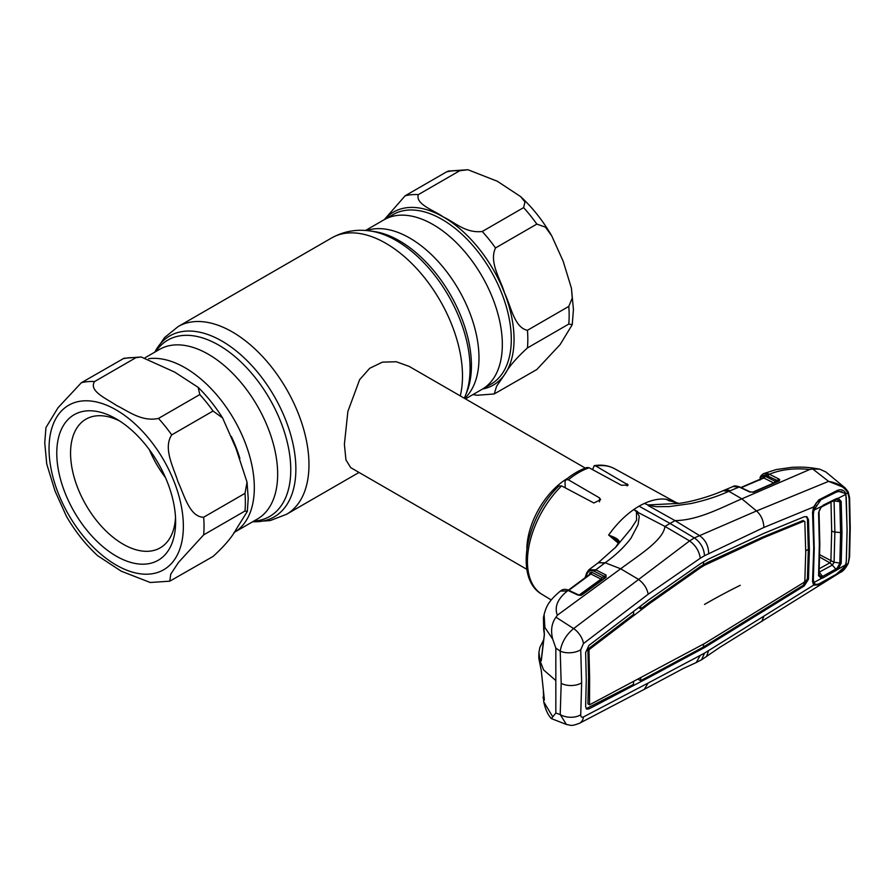 <?xml version="1.0" encoding="UTF-8"?>
<svg xmlns="http://www.w3.org/2000/svg" width="895" height="895" viewBox="0 0 895 895"><rect width="100%" height="100%" fill="white"/><g stroke="black" fill="none" stroke-linecap="round" stroke-linejoin="round"><path stroke-width="1.34" d="M433.102 224.578A97.913 56.53 60 0 1 497.061 310.867A97.913 56.53 60 0 1 482.058 389.325A97.913 56.53 -120 0 0 502.33 344.497A97.913 56.53 -120 0 0 459.594 245.968A97.913 56.53 -120 0 0 384.145 219.734A97.913 56.53 60 0 1 433.102 224.578M233.919 532.581L234.042 532.514A97.913 56.53 -120 0 0 249.056 454.045A97.913 56.53 -120 0 0 185.086 367.767A97.913 56.53 -120 0 0 148.626 358.705A97.913 56.53 60 0 1 218.772 397.313A97.913 56.53 60 0 1 254.325 487.685A97.913 56.53 60 0 1 234.042 532.514L257.38 519.033A97.913 56.53 60 0 0 272.393 440.575A97.913 56.53 60 0 0 208.423 354.297A97.913 56.53 60 0 0 159.467 349.442L145.203 357.676M585.296 468.085L409.172 366.402L396.228 361.737L382.411 362.151L369.691 368.304L359.611 379.704L347.886 411.431L344.396 444.233L345.94 459.885L350.717 467.649L526.842 569.332M526.864 548.657A58.455 33.753 -60 0 1 567.396 478.445M536.832 369.512L560.158 344.53L572.241 324.661L568.772 324.068L527.446 347.942C516.325 358.067 508.707 366.961 504.579 374.636L496.624 386.181L494.208 393.957L536.832 369.512M527.446 330.289L568.772 306.426L572.241 298.102L571.435 288.224L563.156 261.195L551.723 235.855L545.402 227.129L536.832 224.097L495.506 247.96C488.804 262.269 500.54 279.083 504.579 293.101C510.877 305.81 514.267 327.715 527.446 330.289A109.604 63.276 -120 0 1 527.446 347.942M459.706 170.744L418.379 194.607C415 204.217 434.209 210.381 443.428 217.026C454.973 222.363 465.601 233.438 482.26 231.492L523.597 207.629L524.962 201.968L520.621 196.609L497.318 181.249L467.928 169.737L459.706 170.744A109.604 63.276 -120 0 0 446.471 171.918L448.395 171.057L467.928 169.737M384.268 219.655L405.133 195.792L446.471 171.918M494.208 393.957L477.035 395.277L472.985 394.561M169.793 581.179L213.044 556.455C224.164 546.33 231.783 537.425 235.911 529.75L247.344 511.403L244.995 511.011L203.657 534.874L178.508 562.418L170.766 574.131L169.793 581.179L150.259 582.5L121.183 571.167L97.566 555.627C85.584 544.552 75.225 531.473 66.465 516.393L55.054 491.086L46.741 464.013L44.75 442.745L45.947 427.575L58.03 407.717L81.355 382.724L123.98 358.28L141.153 356.971L135.928 357.676L94.59 381.538C88.336 391.16 107.02 398.834 116.54 405.469C128.075 411.018 141.634 422.048 158.471 418.424L199.809 394.561L198.153 387.345L174.76 372.141L141.153 356.971M56.777 453.183A84.029 48.52 60 0 1 116.205 418.871A84.029 48.52 60 0 1 175.621 521.796A84.029 48.52 60 0 1 116.193 556.097A84.029 48.52 60 0 1 56.777 453.183M175.509 517.634A74.285 42.893 60 0 1 160.227 547.841A74.285 42.893 60 0 1 102.981 527.938A74.285 42.893 60 0 1 70.56 453.183A74.285 42.893 60 0 1 85.942 419.173A74.285 42.893 60 0 1 119.751 421.053M244.995 493.358L247.042 482.181L235.911 448.216L222.62 417.954L213.044 411.029L171.717 434.892C162.823 448.384 173.652 467.548 177.948 481.7C184.157 494.678 189.572 517.176 203.657 517.22L244.995 493.358A109.604 63.276 60 0 1 245.364 502.397A109.604 63.276 60 0 1 244.995 511.011M165.474 477.606A74.285 42.893 60 0 1 149.398 449.749M618.423 543.287L608.634 535.02L612.079 530.433C618.769 521.942 626.008 514.972 633.772 509.557A74.039 42.747 120 0 1 639.075 506.178A74.039 42.747 -60 0 1 644.389 503.426L647.958 504.937L678.869 503.404L666.081 499.253C659.593 498.437 652.365 499.835 644.389 503.426L647.958 504.937M666.171 499.276L669.728 501.066M595.902 466.06L594.213 465.668C601.72 464.449 608.499 465.467 614.563 468.711A72.551 41.886 120 0 0 595.902 466.06L628.2 485.045L621.41 485.269L589.134 467.783A72.551 41.886 120 0 0 578.741 472.56A72.551 41.886 120 0 0 568.347 479.787L565.819 479.709L565.025 481.857L565.215 487.809M594.213 465.668L592.579 469.651M565.819 479.709C572.778 473.992 579.859 469.909 587.053 467.47L589.134 467.783M568.347 479.787L599.516 497.9L600.646 499.69L593.855 502.979L561.579 485.884A72.551 41.886 120 0 0 542.023 594.369L551.208 599.941M542.023 594.369C513.831 578.685 525.667 517.892 558.872 486.019L561.579 485.884M668.039 500.271L678.388 503.426M579.166 595.041L601.026 579.132L590.868 573.975A1.466 0.917 116.9 0 0 591.729 572.218L601.887 577.376L604.975 576.693L594.895 571.581C591.103 569.835 588.474 570.618 587.03 573.941L585.912 577.141M588.921 569.768L595.768 569.824L605.143 562.765L598.162 562.821L597.222 563.526A14.611 7.898 -126.6 0 0 597.222 563.526L588.921 569.768L586.706 572.845L585.039 577.79M619.027 542.404A1.466 1.018 28.1 0 1 619.374 541.799L615.312 547.65M619.262 542.046L615.167 547.841M619.172 541.956L609.182 535.378C615.324 537.336 618.713 539.472 619.374 541.799M636.412 511.604L664.951 526.417C663.217 540.614 637.833 555.84 620.671 568.795L605.143 562.765C615.704 555.224 624.318 547.035 630.986 538.186L638.101 524.593L639.097 517.478C640.014 515.531 635.707 511.895 637.576 511.616L633.772 509.557L636.412 511.604L636.613 520.129L630.897 528.934L615.984 546.934L598.162 562.821M689.586 540.916L573.639 628.57L555.996 617.226L557.339 615.223L620.671 568.795L638.247 579.233C643.762 583.294 647.074 588.295 648.181 594.235L700.282 558.245C699.196 551.085 695.628 545.312 689.586 540.916L664.951 526.417L670.075 523.452L694.352 537.906L689.586 540.916M555.829 648.092L555.829 713.046L560.214 714.557A14.611 8.95 -176.4 0 0 580.743 714.781L581.638 682.851L580.743 649.77L583.484 643.516A14.611 8.066 -127 0 0 573.639 628.57C566.188 634.745 561.713 642.274 560.214 651.146L555.829 648.092L552.696 639.086C550.537 630.438 551.633 623.144 555.996 617.226M583.484 643.516L648.181 594.235M580.743 649.77A14.611 7.887 176.6 0 1 560.214 651.146L561.187 683.355L560.214 714.557L566.423 724.469C571.726 725.386 571.01 726.427 579.557 723.238A14.611 9.61 62.1 0 1 579.557 723.238L644.277 689.34L648.181 683.019L700.282 655.375L696.276 662.524L701.557 659.794L704.522 653.126L813.633 585.14L812.537 581.515L813.745 547.673L812.537 512.432L813.633 506.894L818.746 499.925L837.418 490.37C841.356 488.983 844.186 490.113 845.887 493.749L847.845 492.955C844.209 486.858 837.787 482.987 828.602 481.365L756.521 510.955L694.352 537.906C700.55 542.292 703.94 548.221 704.522 555.717L763.882 527.446L813.902 506.861M580.743 714.781C580.732 716.94 581.649 717.656 583.484 716.929A14.611 9.61 62.1 0 1 579.568 723.238M583.484 716.929L648.181 683.019M555.829 713.046L551.376 718.596L566.423 724.469M543.332 691.153L543.735 701.837L552.696 716.761M543.03 697.149L543.69 699.868L544.384 699.879L541.296 670.601L538.891 658.754M543.836 630.181A1.466 1.085 -14.2 0 1 543.701 629.901L543.41 617.818L544.384 634.712L541.296 660.566C540.848 661.64 540.367 661.394 539.875 659.816L538.947 652.254L538.768 657.478L543.601 669.93L555.829 680.569M544.216 698.693A1.466 1.253 161.4 0 0 543.69 699.868M543.41 617.818L544.115 614.507L544.876 627.496L552.696 639.086M543.332 641.872L541.419 658.597M544.384 634.712A1.466 0.962 -171.8 0 1 544.35 634.387L543.701 629.901A1.466 1.085 -14.2 0 1 543.69 629.565M541.296 660.566A1.466 0.929 -174.4 0 1 541.251 660.264L544.35 634.387A1.466 0.962 -171.8 0 1 544.417 634.163M539.875 659.816A1.466 1.186 -17.7 0 1 541.285 658.53M557.339 615.223C554.251 606.866 557.596 598.8 567.363 591.013L560.393 591.058C548.422 601.116 546.319 606.441 544.115 614.507M567.363 591.013L560.427 591.036M577.7 594.985L568.056 590.499A1.466 0.895 115 0 1 568.851 590.342L578.494 594.828A1.466 0.895 114.9 0 0 577.7 594.985L580.016 595.376M590.297 573.829L590.275 573.908A1.466 1.096 22.4 0 0 590.006 572.688L591.729 572.218M590.868 573.975L568.806 590.331M605.378 577.365A1.466 1.108 24.2 0 0 605.143 576.716L604.975 576.693A1.466 0.917 -63.1 0 1 605.837 574.937L606.094 577.342L582.298 594.638L579.669 595.388M581.258 595.343L581.459 594.862A1.466 0.783 54.1 0 1 581.627 594.627A1.466 0.783 54.1 0 1 582.298 594.638M606.116 575.093A1.466 0.996 -56.1 0 0 605.143 576.716L605.255 577.543A1.466 0.783 53.9 0 1 605.412 577.342L605.412 577.342A1.466 0.783 53.9 0 1 606.094 577.342M594.895 571.581A1.466 0.917 -63.1 0 1 595.768 569.824L605.837 574.937M639.075 506.178L670.075 523.452L674.998 520.61L699.174 535.378C705.372 539.696 708.538 545.704 708.661 553.401M750.323 491.959A1.466 0.895 115.2 0 0 750.211 491.892A1.466 0.895 115.2 0 0 749.618 491.926L739.18 487.014L728.888 491.31C717.589 496.412 704.947 500.484 690.974 503.549L669.326 506.57L657.791 506.682C654.715 507.04 648.327 504.612 648.125 505.518L674.998 520.61C698.324 520.342 721.851 507.342 741.854 498.839L756.521 510.955C761.097 515.072 763.558 520.566 763.882 527.446M700.282 558.245L704.522 555.717M638.157 679.35L640.585 680.67L647.857 676.844L648.897 677.459L588.944 708.918L586.583 709.086L585.632 706.558L586.281 679.976L585.632 652.567L588.944 645.407L648.897 599.728L700.606 563.615L708.381 559.129L763.815 533.398L804.225 516.751L806.932 516.773L808.465 519.648L809.382 549.977L808.33 549.385L807.413 519.055L806.373 516.538M586.135 708.672L633.425 684.451L633.593 681.766M647.857 676.844L703.492 646.962L803.195 585.319L807.413 578.696L808.33 549.385L805.735 550.749M640.585 680.67L640.753 677.974M704.522 565.282L700.83 567.508L699.8 566.893L703.492 564.667L704.522 565.282L763.748 537.682L804.146 521.091L804.829 521.561L805.735 551.891L804.829 581.202L804.146 582.276L704.522 643.561L589.503 704.835L589.626 677.895L588.966 650.486L587.914 649.893L588.462 648.707L633.66 614.317L633.503 611.464M763.748 537.682L762.708 537.056L803.106 520.465M708.18 563.268L707.128 562.653L762.708 537.056M703.492 561.847L703.492 564.667L707.128 562.653M700.83 567.508L649.378 603.689L648.349 603.073L699.8 566.893M588.541 704.22L587.914 703.873L588.574 677.314L587.914 649.893M588.966 704.454L587.914 703.873M649.378 603.689L589.503 649.322L588.966 650.486M640.663 606.016L640.831 608.835L648.349 603.073M589.503 649.322L588.462 648.707M640.831 608.835L638.56 607.615M648.897 677.459L704.522 647.577L804.225 585.945L808.465 579.278L809.382 549.977M763.815 611.106L762.786 610.491M708.381 645.183L707.33 644.579M704.522 647.577L703.492 646.962L703.492 644.165M700.606 649.68L699.566 649.065M700.282 655.375L704.522 653.126M846.267 561.59L845.887 564.89L847.845 563.649L840.472 572.319L719.602 647.499L701.557 659.794M706.479 656.639L708.661 650.542M733.173 486.488C733.945 485.616 736.149 485.784 739.785 486.992A1.466 0.895 115.2 0 0 739.18 487.014L733.173 486.488L724.1 490.281A14.611 8.883 -113 0 0 724.1 490.281L723.037 490.728C711.961 495.763 692.428 501.715 678.869 503.404M812.761 468.991L828.602 481.365L845.26 488.043L825.895 471.989L819.775 469.181L812.761 468.991L809.774 469.483L741.854 498.839L728.888 491.31L723.082 490.717M837.418 490.37L836.982 491.847M841.938 491.679L837.698 491.556M846.401 559.073L847.106 529.829L845.887 493.749A1.466 0.94 163.8 0 1 845.283 494.074M819.529 500.618L818.645 501.055M818.746 499.925L818.522 501.155C817.627 502.386 817.471 500.104 814.002 506.962L813.018 511.862M847.845 492.955A1.466 1.029 -25.9 0 0 848.18 491.769L848.18 491.769A1.466 1.029 -25.9 0 0 847.945 491.5L845.272 488.043L848.18 491.769L849.601 497.799A1.466 0.794 -2.5 0 1 849.12 498.414L847.845 492.955M840.472 572.319C842.911 571.446 845.506 568.482 848.236 563.447L849.12 557.507L849.791 528.374L849.12 498.414M761.734 621.522L763.882 616.219M845.529 564.946A1.466 0.694 14 0 0 845.887 564.89C844.175 568.795 841.356 571.771 837.418 573.784L818.746 584.815L813.633 585.14A1.466 1.219 135.3 0 0 813.902 583.685L815.546 584.189M849.12 557.507A1.466 0.895 2.6 0 0 849.601 556.891L850.25 527.759L849.601 497.799M752.695 492.183L773.772 482.987L763.882 478.019L741.239 487.674M763.882 478.019L763.055 478.266L763.882 478.019A1.466 0.929 116.7 0 0 764.945 476.14L774.846 481.118L777.699 480.772A1.466 0.929 -63.3 0 1 778.762 478.903L779.791 479.843L778.974 481.096L753.747 492.105L749.618 491.926M762.629 478.243L763.211 476.666L764.945 476.14M740.892 487.506L763.524 477.773A1.466 1.085 20.5 0 0 763.211 476.666M778.057 481.353A1.466 0.895 66.3 0 1 778.359 481.04A1.466 1.096 22.4 0 0 778.37 480.973L766.086 475.301C763.301 474.876 761.41 476.039 760.437 478.769A1.466 1.063 -162 0 1 760.112 477.695M778.37 480.973A1.466 1.275 -18.8 0 1 779.791 479.843M760.101 477.74C760.325 476.297 761.5 474.932 763.614 473.634L768.458 473.779L778.762 478.903M764.252 473.365L769.454 474.216A1.466 0.929 -63.3 0 0 768.38 476.095M752.84 492.351A1.466 0.895 66.5 0 1 753.143 492.049L753.143 492.049A1.466 0.895 66.5 0 1 753.747 492.105M749.943 492.06A1.466 0.772 110.5 0 1 750.424 491.981L753.143 492.049L778.359 481.04A1.466 0.895 66.3 0 1 778.974 481.096M809.774 469.483C794.928 467.895 781.727 469.383 770.159 473.914M760.202 478.467L760.023 480.078L760.168 478.534M778.594 480.481L779.31 480.906M812.973 511.683L812.537 512.432M812.973 580.598L812.537 581.515M812.962 581.079L813.902 583.685M760.437 478.769L760.023 480.078M821.274 576.85L822.628 576.402L823.12 577.834L821.431 578.405L821.274 576.85L819.003 574.747L818.567 575.731L819.35 544.731L818.567 512.69L821.431 506.481L813.935 510.161L820.849 499.779L836.232 492.172L838.704 491.411L844.611 493.234L845.54 494.555L838.19 498.235L841.188 501.413L839.823 501.692L836.87 499.175L821.476 506.973C819.619 509.367 818.813 511.112 819.048 512.208M818.567 575.731L821.431 578.405L813.935 582.533L814.584 583.529C815.893 584.815 817.985 584.592 820.849 582.858L836.232 574.277L844.611 566.859L845.54 564.902L823.12 577.834M813.935 510.161L813.365 514.401L814.181 547.248M821.431 506.481L836.299 498.672L838.19 498.235L837.317 499.142M819.003 511.985L818.567 512.69M836.299 498.672L823.12 505.205M836.299 570.507L835.762 569.086L837.317 567.933L839.823 563.291L840.606 532.928L839.823 501.692L833.301 500.797M822.628 576.402L835.762 569.086L832.35 565.069L819.171 572.185L822.617 576.402M841.188 501.413L841.982 532.726L841.188 563.179L838.19 569.019L837.317 567.933M841.188 563.179L834.084 562.273L832.35 565.069L829.833 562.843L830.896 561.165L831.679 530.992L830.996 501.938M819.317 568.705L829.788 562.865A7.305 3.904 60.8 0 1 832.182 565.159M819.686 557.048L829.833 562.843M834.084 500.931L834.867 532.033L834.084 562.273L819.731 554.721M845.54 564.902L846.278 561.467L847.073 529.997L846.278 497.575L845.54 494.555M813.935 582.533L813.365 579.356L814.26 547.393M155.819 351.556A101.829 58.79 60 0 1 218.76 345.134A101.829 58.79 60 0 1 288.458 447.657A101.829 58.79 60 0 1 253.732 521.147M154.824 352.127A104.469 60.312 60 0 1 221.994 341.107A104.469 60.312 60 0 1 294.175 449.916A104.469 60.312 60 0 1 252.737 521.718M154.757 352.171L164.535 337.583L178.139 326.574A108.384 62.583 60 0 1 232.331 331.944A108.384 62.583 60 0 1 303.136 427.452A108.384 62.583 60 0 1 286.523 514.301L359.029 472.448M178.139 326.574L331.665 237.936A108.384 62.583 60 0 1 385.857 243.306A108.384 62.583 60 0 1 460.276 395.903M465.199 396.116L466.687 392.469A101.829 58.79 60 0 0 399.427 240.822A101.829 58.79 60 0 0 373.73 231.469L369.825 230.932A104.469 60.312 60 0 1 396.194 240.531A104.469 60.312 60 0 1 465.199 396.116L464.292 398.23M366.603 230.574A97.913 56.53 60 0 1 409.753 238.059A97.913 56.53 60 0 1 471.866 318.542A97.913 56.53 60 0 1 464.639 398.42M482.573 389.023A99.86 57.66 -120 0 0 504.579 374.636A99.86 57.66 -120 0 0 514.043 339.328A99.86 57.66 -120 0 0 504.579 293.101A99.86 57.66 -120 0 0 443.428 217.026A99.86 57.66 -120 0 0 384.66 219.432M465.467 398.901L491.008 384.156A97.913 56.53 -120 0 0 511.291 339.328A97.913 56.53 -120 0 0 468.544 240.789A97.913 56.53 -120 0 0 393.095 214.565L365.518 230.485M568.772 324.068A109.604 63.276 -120 0 0 569.153 315.465A109.604 63.276 -120 0 0 568.772 306.426M418.379 194.607A109.604 63.276 -120 0 0 405.133 195.792M536.832 224.097A109.604 63.276 -120 0 0 523.597 207.629M495.506 247.96A109.604 63.276 -120 0 0 482.26 231.492M231.313 436.458A97.913 56.53 60 0 1 239.894 458.531M183.363 526.271A94.993 54.841 60 0 1 116.193 565.047A94.993 54.841 60 0 1 49.035 448.708A94.993 54.841 60 0 1 116.193 409.932A94.993 54.841 60 0 1 183.363 526.271M203.657 517.22A109.604 63.276 60 0 1 204.038 526.271A109.604 63.276 60 0 1 203.657 534.874M158.471 418.424A109.604 63.276 60 0 1 171.717 434.892M199.809 394.561A109.604 63.276 60 0 1 213.044 411.029M81.355 382.724A109.604 63.276 60 0 1 94.59 381.538M122.682 358.861A109.604 63.276 60 0 1 135.928 357.676M627.071 483.803L627.071 485.963M599.516 497.9L599.516 501.849M587.03 573.941A1.466 1.085 -159.7 0 1 586.706 572.845M604.091 563.548A14.611 7.898 -126.6 0 0 597.222 563.514M581.638 682.851A14.611 8.435 180 0 1 561.187 683.355M589.201 574.691L590.006 572.688M601.026 579.132A1.466 0.917 116.9 0 0 601.887 577.376M588.944 708.918L587.903 708.292M704.522 604.427A648.785 374.569 180 0 1 740.266 585.285M808.465 519.648L807.413 519.055M808.465 579.278L807.413 578.696M804.225 585.945L803.195 585.319M730.04 490.829A14.611 8.883 -113 0 0 724.111 490.281M849.791 528.374A1.466 0.839 0 0 0 850.25 527.759M773.772 482.987A1.466 0.929 116.7 0 0 774.846 481.118M767.485 475.692L768.458 473.779M766.086 475.301L766.903 473.332M814.181 546.834L813.745 547.673M814.159 506.604L815.021 507.096M815.904 505.194L815.11 504.735M819.775 543.88L819.35 544.731M841.982 532.726L834.867 532.033A7.305 4.218 -179.9 0 1 831.679 530.992M252.67 521.763L270.178 520.588L286.523 514.301M331.665 237.936C343.535 231.357 356.255 229.019 369.825 230.932M571.435 288.224L573.438 309.502L572.241 324.661M520.621 196.609C532.603 207.685 542.963 220.763 551.723 235.855M247.344 511.403L248.217 498.425L247.042 482.181M198.153 387.345C207.248 396.317 215.404 406.52 222.609 417.954M614.563 468.711L677.593 503.326M696.332 662.501L683.075 668.599L644.277 689.34M543.735 701.837C545.424 709.478 547.975 715.06 551.376 718.596M544.395 699.979L541.251 670.444L538.768 657.478M543.567 640.037L539.875 647.365L538.947 652.254M561.031 590.588C563.19 589.033 565.797 588.955 568.851 590.342M578.494 594.828L579.837 595.097M568.381 590.141L590.185 573.963M581.627 594.627L605.557 577.208M837.161 491.803L838.76 491.288M819.372 500.73L818.511 501.166M848.236 563.447L849.601 556.891M763.625 473.623L776.144 469.573L791.997 467.324C801.506 467.011 806.731 466.81 819.775 469.181M739.785 486.992L750.211 491.892M813.018 511.85L813.141 513.943M813.018 580.844L813.242 582.656M838.704 491.411L837.384 491.59M819.048 512.164L819.831 544.104L819.048 575.026M819.048 574.926L819.182 575.664"/></g></svg>
